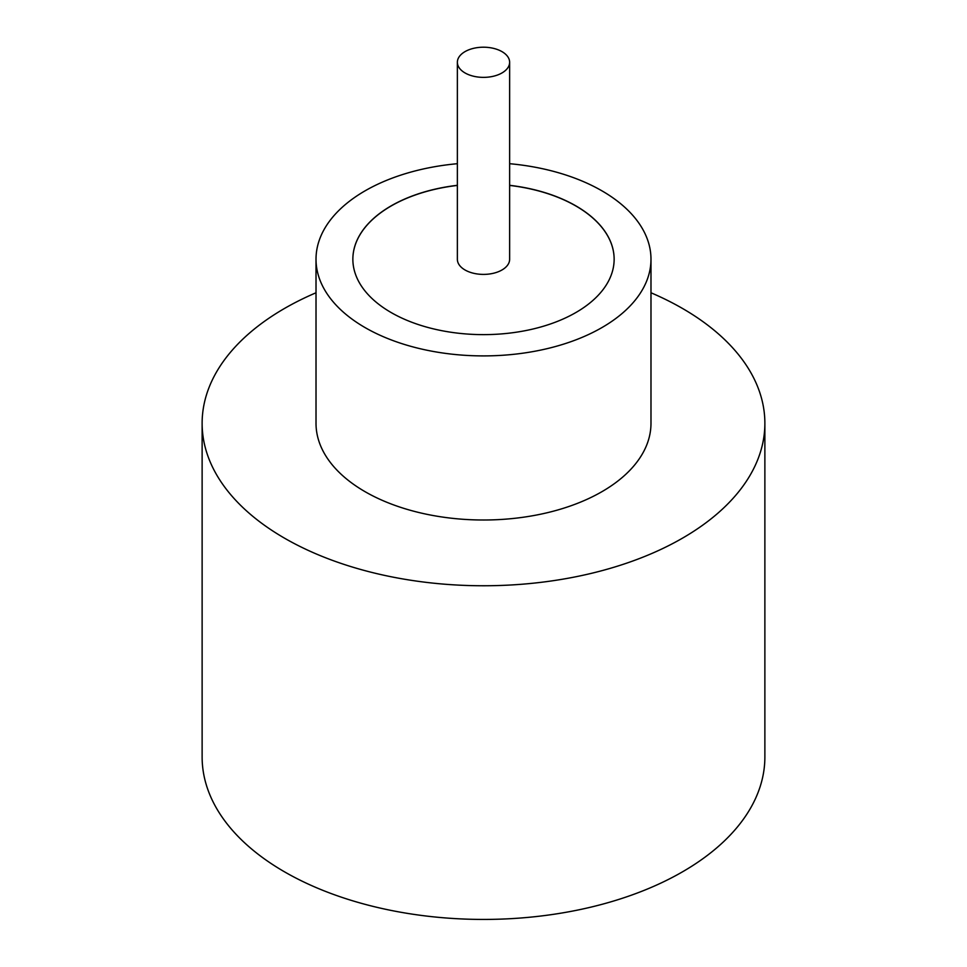 <?xml version="1.0" encoding="UTF-8"?>
<svg xmlns="http://www.w3.org/2000/svg" width="967" height="967" viewBox="0 0 967 967"><rect width="100%" height="100%" fill="white"/><g stroke="black" fill="none" stroke-linecap="round" stroke-linejoin="round"><path stroke-width="1.45" d="M465.03 72.948A26.133 15.085 0 0 0 493.496 76.224A26.133 15.085 0 0 0 509.633 62.287A26.133 15.085 0 0 0 501.97 51.626A26.133 15.085 0 0 0 473.504 48.35A26.133 15.085 0 0 0 457.367 62.287A26.133 15.085 0 0 0 465.03 72.948M457.367 62.287L457.367 259.313A26.133 15.085 0 0 0 465.03 269.986A26.133 15.085 0 0 0 493.496 273.25A26.133 15.085 0 0 0 509.633 259.313L509.633 62.287M457.367 163.701A167.484 96.7 0 0 0 316.016 259.204L316.016 423.304A167.484 96.7 0 0 0 365.067 491.683A167.484 96.7 0 0 0 547.588 512.643A167.484 96.7 0 0 0 650.984 423.304L650.984 259.204A167.484 96.7 0 0 0 601.933 190.837A167.484 96.7 0 0 0 509.633 163.701M316.016 259.204A167.484 96.7 0 0 0 365.067 327.583A167.484 96.7 0 0 0 547.588 348.543A167.484 96.7 0 0 0 650.984 259.204M316.016 292.771A281.373 162.444 0 0 0 202.127 423.304A281.373 162.444 0 0 0 284.54 538.184A281.373 162.444 0 0 0 591.175 573.395A281.373 162.444 0 0 0 764.873 423.304A281.373 162.444 0 0 0 682.46 308.437A281.373 162.444 0 0 0 650.984 292.771M202.127 423.304L202.127 756.98A281.373 162.444 0 0 0 284.54 871.847A281.373 162.444 0 0 0 591.175 907.07A281.373 162.444 0 0 0 764.873 756.98L764.873 423.304M457.367 185.313A130.642 75.426 0 0 0 352.858 259.204A130.642 75.426 0 0 0 391.127 312.534A130.642 75.426 0 0 0 533.494 328.889A130.642 75.426 0 0 0 614.142 259.204A130.642 75.426 0 0 0 575.873 205.874A130.642 75.426 0 0 0 509.633 185.313M614.142 259.265A130.642 75.426 0 0 0 575.873 205.983A130.642 75.426 0 0 0 509.633 185.422M457.367 185.422A130.642 75.426 0 0 0 352.858 259.265"/></g></svg>
